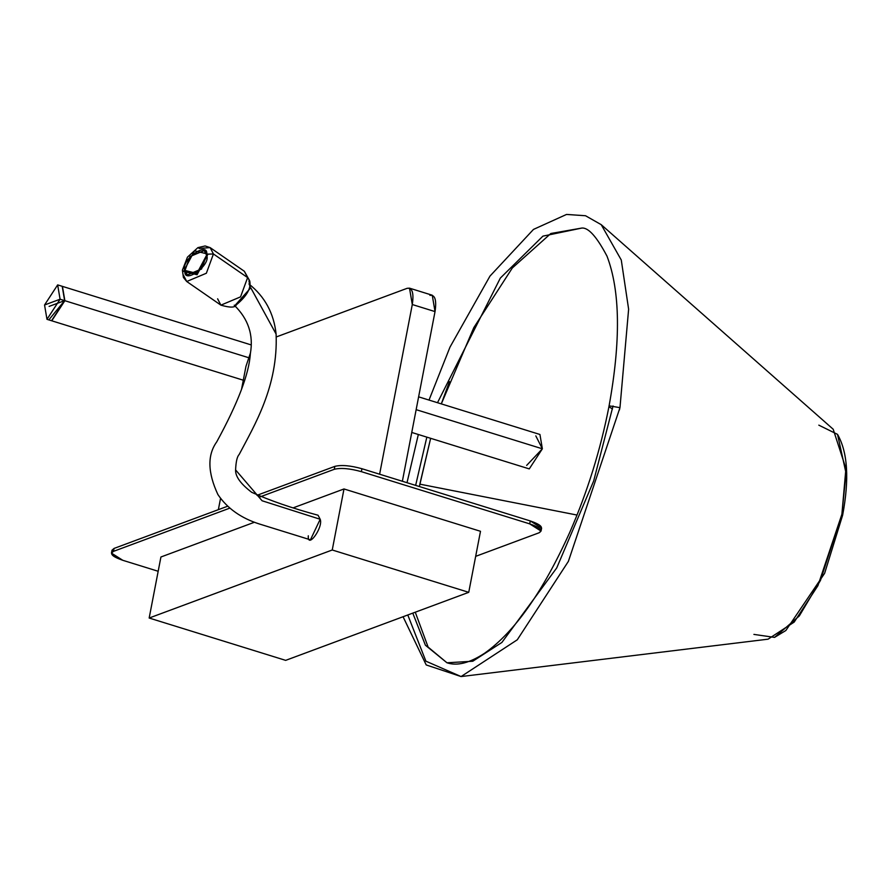 <?xml version="1.0" encoding="UTF-8"?>
<svg xmlns="http://www.w3.org/2000/svg" width="891" height="891" viewBox="0 0 891 891"><rect width="100%" height="100%" fill="white"/><g stroke="black" fill="none" stroke-linecap="round" stroke-linejoin="round"><path stroke-width="1.34" d="M112.544 551.807L114.048 548.433L227.74 506.177L114.048 548.433L113.48 551.362L229.9 508.104L113.48 551.362C109.292 553.712 112.4 556.697 122.802 560.305L158.175 571.276L122.802 560.305L111.464 553.111L113.48 551.362L114.048 548.433L112.021 550.181L111.464 553.111M541.049 531.058L541.617 528.129L530.268 520.934L529.7 523.863L530.268 520.934L361.924 468.722L361.356 471.651L529.7 523.863L541.049 531.058L539.022 532.807L475.671 556.352L539.022 532.807C543.22 530.457 540.113 527.483 529.7 523.863L361.356 471.651C349.818 468.454 340.796 467.675 334.281 469.301L260.194 496.844L334.281 469.301L334.849 466.372L256.964 495.318L334.849 466.372C341.353 464.746 350.386 465.525 361.924 468.722L530.268 520.934C540.681 524.554 543.788 527.528 539.59 529.878M160.926 556.998L254.392 522.26L160.926 556.998L149.165 618.031L160.926 556.998M293.662 507.67L343.993 488.959L480.494 531.292L343.993 488.959L332.243 549.992L468.744 592.326L480.494 531.292L468.744 592.326L285.666 660.365L149.165 618.031L332.243 549.992L343.993 488.959L293.662 507.67M468.744 592.326L332.243 549.992L149.165 618.031L285.666 660.365L468.744 592.326M361.924 468.722C350.386 465.525 341.353 464.746 334.849 466.372L334.281 469.301C340.796 467.675 349.818 468.454 361.356 471.651L361.924 468.722M619.969 407.655L610.201 406.006L608.932 406.719L612.473 408.969L608.932 406.719L610.201 406.006L619.969 407.655L628.623 309.199L621.272 260.005L601.225 224.677L621.272 260.005L628.623 309.199L619.969 407.655L568.38 561.375L517.281 639.794L461.07 676.559L517.281 639.794L568.38 561.375L619.969 407.655M449.454 381.615L441.312 403.89L473.8 327.643L512.325 267.979L550.838 233.498L581.801 228.063L542.92 236.137L500.33 278.092L437.503 402.71L500.33 278.092L542.92 236.137L581.801 228.063C588.372 227.383 596.758 236.739 606.994 256.14C620.259 290.889 620.904 341.075 608.932 406.719C600.478 450.033 587.436 491.888 569.806 532.261C543.042 591.646 514.664 631.953 484.648 653.203C469.691 663.015 457.128 666.212 446.97 662.781L425.43 645.251L412.778 613.131L425.43 645.251L446.97 662.781L472.765 661.245L501.9 642.433L556.73 567.912L593.684 480.951L613.041 405.951M415.64 485.383L426.834 437.136L415.64 485.383M818.818 425.152L837.529 434.363L846.027 473.143L841.895 514.241L842.619 515.243L841.895 514.241L820.466 580.409L799.305 615.948L774.557 637.388L753.909 634.403M577.023 515.054L419.839 484.147L577.023 515.054M419.839 484.147L430.643 438.316L419.383 486.542M619.902 407.621L619.457 409.96M403.066 616.739L426.21 664.942L461.07 676.559L768.087 639.17L794.193 622.085L817.927 585.654L841.895 514.241L845.915 468.51L833.196 429.239L601.225 224.677L585.532 215.745L566.531 214.441L533.486 229.41L489.972 276.11L449.988 347.122L429.017 400.07M461.07 676.559L425.898 661.178L407.788 614.979M250.872 344.817L62.437 286.379L64.865 300.701L51.756 320.805L64.865 300.701L248.444 357.636L64.865 300.701L62.314 286.345M411.765 432.458L529.265 468.9L542.363 448.808L416.153 409.66L542.363 448.808L539.935 434.474L418.614 396.851M535.814 435.888L542.363 448.808L526.659 465.403M49.105 306.404L64.631 300.635L49.584 318.945M46.978 319.323L51.533 320.727L64.631 300.635L60.087 299.22L44.55 304.989L60.087 299.22L46.978 319.323L44.55 304.989L57.659 284.897L60.087 299.22L64.631 300.635L62.203 286.301L57.659 284.897M199.005 248.466L210.142 247.62L205.108 245.961L197.913 247.631L187.455 257.143L182.399 270.173L183.401 277.446L186.72 281.5L206.367 273.236L213.428 253.968L247.62 277.602L213.428 253.968L210.142 247.62L213.428 253.968L207.982 254.135L194.539 250.761L183.613 271.354L197.067 274.74L207.982 254.135L197.067 274.74L183.613 271.354L194.539 250.761L207.982 254.135L213.428 253.968L206.367 273.236L186.72 281.5L183.435 275.163M184.927 270.43C179.726 260.462 209.185 239.646 206.667 255.071L196.922 273.437L184.927 270.43L187.31 275.018L201.544 269.026L206.667 255.071L204.284 250.471L190.05 256.463L184.927 270.43M234.233 305.212C248.277 318.867 253.657 334.994 250.36 353.593C249.135 373.63 237.919 403.066 216.725 441.891C207.258 455.034 207.659 472.586 217.916 494.572C227.272 508.405 241.149 518.228 259.559 524.042L310.436 539.823L320.192 519.275L262.088 500.764L235.592 469.913L262.088 500.764L320.192 519.275C323.466 527.283 307.339 549.669 308.297 535.792M250.772 287.793L234.845 305.624L250.772 287.793L276.099 334.047L250.772 287.793M249.647 284.719L250.482 286.367L249.647 284.719M320.192 519.275L318.054 515.232C291.936 508.171 269.817 500.53 251.708 492.311C240.648 483.88 235.28 476.407 235.592 469.913L235.58 469.791M276.132 334.314L276.099 334.047C278.248 386.349 254.47 425.297 239.144 454.533C237.14 456.526 235.959 461.649 235.592 469.913M247.62 277.602L244.334 271.265L247.62 277.602L240.548 296.87L220.901 305.145L240.548 296.87L247.62 277.602L249.669 280.765L249.335 282.803L249.669 280.765L247.62 277.602M186.72 281.5L220.901 305.145L217.616 298.808M250.482 286.367L249.547 285.421L250.482 286.367M248.957 280.932L249.335 282.803M185.016 270.363L190.095 256.519L204.217 250.571L206.578 255.127L201.5 268.971L187.377 274.918L185.016 270.363C182.51 285.666 211.746 265.006 206.578 255.127C209.084 239.824 179.859 260.484 185.016 270.363M218.362 509.663L220.556 498.303L218.362 509.663M241.528 389.378L245.961 366.346L241.528 389.378M429.919 295.366C435.031 294.609 436.735 300.022 435.031 311.594L402.364 481.263L435.031 311.594L412.288 304.533L379.611 474.212L412.288 304.533C413.992 292.972 412.288 287.559 407.165 288.305L276.355 336.921L407.165 288.305L409.515 288.161L412.288 304.533L435.031 311.594L432.258 295.222L409.515 288.161M250.404 353.126L245.961 366.346L250.404 353.126M418.336 434.496L407.009 482.71M837.529 434.363C847.742 452.272 849.435 479.235 842.619 515.243L824.632 573.314L785.873 630.483L774.557 637.388M415.273 612.195L428.125 647.111L446.97 662.781M51.756 320.805L243.299 380.212M248.934 283.995C264.805 296.569 273.86 313.253 276.099 334.047M210.142 247.62L244.334 271.265L249.669 280.765C251.44 287.927 246.996 295.957 236.315 304.845C235.202 307.718 230.056 307.818 220.901 305.145M188.246 275.519L187.377 274.918M205.075 251.173L204.217 250.571"/></g></svg>
